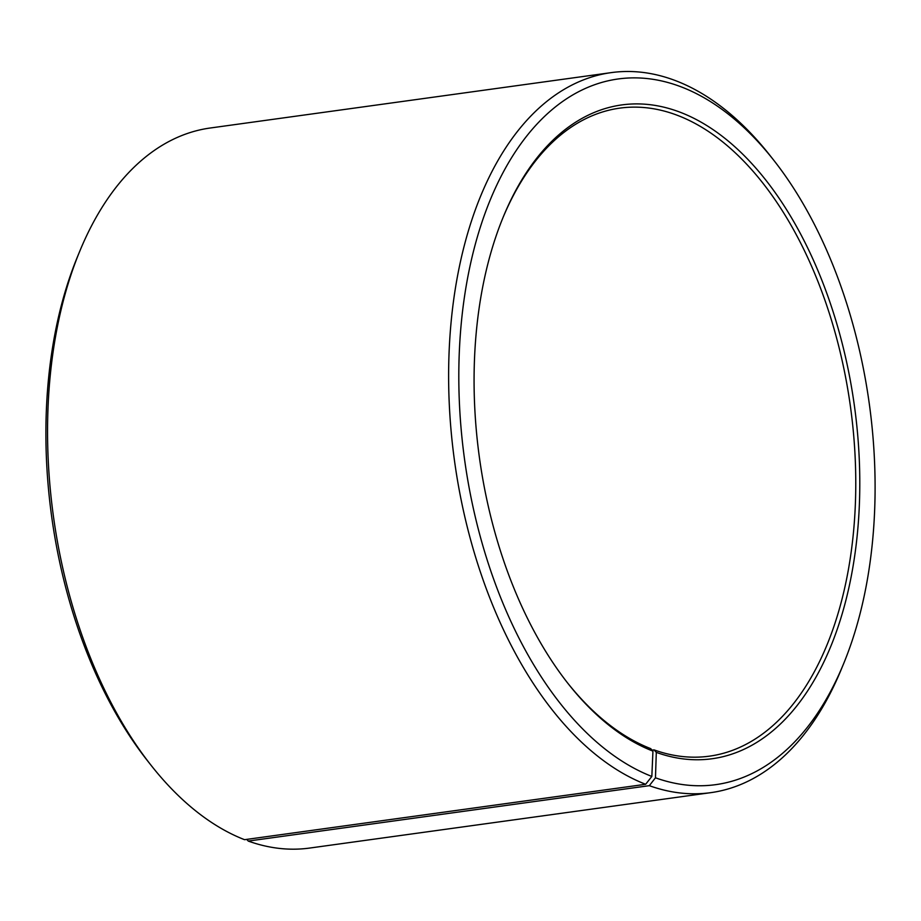 <?xml version="1.0" encoding="UTF-8"?>
<svg xmlns="http://www.w3.org/2000/svg" width="921" height="921" viewBox="0 0 921 921"><rect width="100%" height="100%" fill="white"/><g stroke="black" fill="none" stroke-linecap="round" stroke-linejoin="round"><path stroke-width="1.38" d="M150.871 765.04A363.438 208.457 -97.9 0 1 79.862 250.973L77.571 256.533A356.174 204.289 -97.9 0 0 147.153 760.32L150.871 765.04A363.438 208.457 -97.9 0 0 244.549 839.687L645.633 784.289L651.838 776.449L652.943 751.122L650.71 748.635A327.093 187.619 -97.9 0 1 567.14 682.392M502.958 217.69A327.093 187.619 -97.9 0 1 619.833 108.125A327.093 187.619 -97.9 0 1 850.428 406.483A327.093 187.619 -97.9 0 1 709.331 756.176A327.093 187.619 -97.9 0 1 654.037 749.878L652.08 750.155M79.862 250.973A363.438 208.457 -97.9 0 1 210.23 128.007L611.314 72.609A363.438 208.457 -97.9 0 1 770.129 155.626L773.847 160.358A356.174 204.289 -97.9 0 1 843.429 664.145A356.174 204.289 -97.9 0 1 655.464 777.796L656.305 752.376L654.037 749.878M843.429 664.145L841.138 669.705A363.438 208.457 -97.9 0 1 710.77 792.659L309.686 848.057A363.438 208.457 -97.9 0 1 248.244 841.069L649.328 785.671L655.464 777.796M246.724 839.388L248.244 841.069M645.633 784.289A363.438 208.457 -97.9 0 1 449.344 405.436A363.438 208.457 -97.9 0 1 611.314 72.609M710.77 792.659A363.438 208.457 -97.9 0 1 649.328 785.671M651.838 776.449A356.174 204.289 -97.9 0 1 468.455 273.664A356.174 204.289 -97.9 0 1 773.847 160.358M652.943 751.122A330.006 189.289 -97.9 0 1 567.889 683.347A330.006 189.289 -97.9 0 1 503.419 216.573A330.006 189.289 -97.9 0 1 740.426 151.942A330.006 189.289 -97.9 0 1 855.022 553.544A330.006 189.289 -97.9 0 1 656.305 752.376"/></g></svg>
